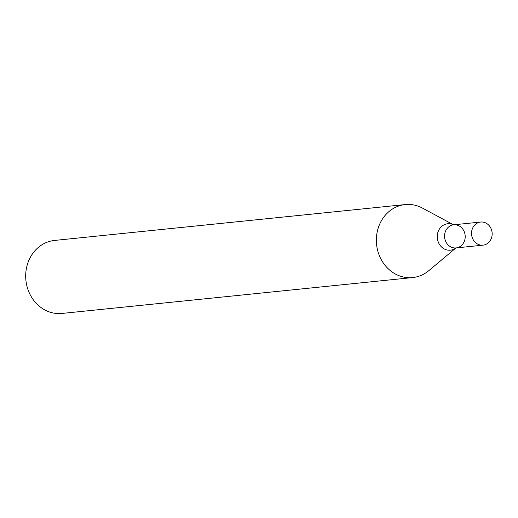 <?xml version="1.0" encoding="UTF-8"?>
<svg xmlns="http://www.w3.org/2000/svg" width="518" height="518" viewBox="0 0 518 518"><rect width="100%" height="100%" fill="white"/><g stroke="black" fill="none" stroke-linecap="round" stroke-linejoin="round"><path stroke-width="0.78" d="M453.574 224.812L422.41 208.068A36.687 32.543 84.2 0 0 418.104 206.158A36.687 32.543 84.2 0 0 405.212 204.565L54.539 240.436A36.687 32.543 84.2 0 0 25.9 280.244A36.687 32.543 84.2 0 0 62.005 313.435L412.678 277.564A36.687 32.543 84.2 0 0 428.813 270.655L455.937 247.941M405.212 204.565A36.687 32.543 84.2 0 0 376.476 237.063A36.687 32.543 84.2 0 0 399.786 275.977A36.687 32.543 84.2 0 0 412.678 277.564M483.029 245.163A11.616 10.308 -95.8 0 1 478.949 244.664A11.616 10.308 -95.8 0 1 471.568 232.342A11.616 10.308 -95.8 0 1 480.665 222.047A11.616 10.308 -95.8 0 1 492.1 232.563A11.616 10.308 -95.8 0 1 483.029 245.163L456.067 247.921A11.616 10.308 -95.8 0 1 451.981 247.423A11.616 10.308 -95.8 0 1 444.599 235.101A11.616 10.308 -95.8 0 1 453.703 224.806A11.616 10.308 -95.8 0 1 465.138 235.321A11.616 10.308 -95.8 0 1 456.067 247.921A11.616 10.308 -95.8 0 1 451.981 247.423A11.616 10.308 -95.8 0 1 444.599 235.101A11.616 10.308 -95.8 0 1 453.703 224.806L453.943 225.013M455.924 247.947A13.287 11.784 -95.8 0 1 445.752 249.605A13.287 11.784 -95.8 0 1 437.93 232.265A13.287 11.784 -95.8 0 1 453.554 224.812M480.665 222.047L453.703 224.806"/></g></svg>

